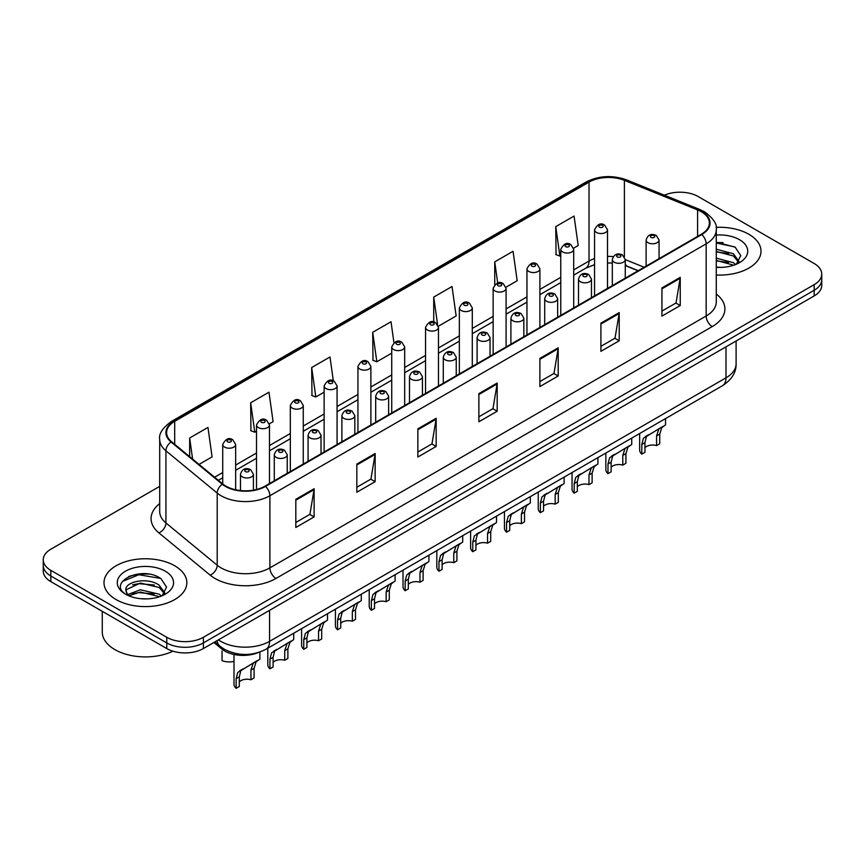 <?xml version="1.0" encoding="UTF-8"?>
<svg xmlns="http://www.w3.org/2000/svg" width="865" height="865" viewBox="0 0 865 865"><rect width="100%" height="100%" fill="white"/><g stroke="black" fill="none" stroke-linecap="round" stroke-linejoin="round"><path stroke-width="1.3" d="M638.056 270.777L625.265 265.598M258.062 652.632A25.885 14.943 180 0 1 221.84 649.031L213.904 642.479M748.874 234.274A41.423 23.917 0 0 0 716.112 227.354A41.423 23.917 0 0 1 748.874 234.274A41.423 23.917 0 0 1 761.005 251.185A41.423 23.917 0 0 0 748.874 234.274M174.698 565.775A41.423 23.917 0 0 0 129.555 560.585A41.423 23.917 0 0 0 103.995 582.686A41.423 23.917 0 0 0 116.126 599.596A41.423 23.917 0 0 0 161.258 604.776A41.423 23.917 0 0 0 186.829 582.686A41.423 23.917 0 0 0 174.698 565.775A41.423 23.917 0 0 0 129.555 560.585A41.423 23.917 0 0 0 103.995 582.686A41.423 23.917 0 0 0 116.126 599.596A41.423 23.917 0 0 0 161.258 604.776A41.423 23.917 0 0 0 186.829 582.686A41.423 23.917 0 0 0 174.698 565.775M701.288 211.73A27.615 15.938 180 0 1 709.376 222.997A27.615 15.938 180 0 1 701.288 234.274L265.004 486.152A27.615 15.938 180 0 1 222.856 484.032L171.594 441.756A27.615 15.938 180 0 1 166.599 432.619A27.615 15.938 180 0 1 174.687 421.341L589.022 182.126A27.615 15.938 180 0 1 624.389 180.342L697.601 209.936A27.615 15.938 180 0 1 701.288 211.73M701.774 211.449A28.307 16.338 0 0 0 697.99 209.611L624.779 180.017A28.307 16.338 0 0 0 588.535 181.845L174.2 421.06A28.307 16.338 0 0 0 171.032 441.983L222.294 484.259A28.307 16.338 0 0 0 265.49 486.433L701.774 234.556A28.307 16.338 0 0 0 701.774 211.449M159.701 486.368L50.83 549.221A25.885 14.943 0 0 0 43.25 559.785L43.25 571.062A25.885 14.943 0 0 0 50.83 581.626L166.761 648.555L166.761 642.922A25.885 14.943 0 0 0 203.372 642.922L814.17 290.283A25.885 14.943 0 0 0 821.75 279.719A25.885 14.943 0 0 1 814.17 290.283L203.372 642.922A25.885 14.943 0 0 1 166.761 642.922L50.83 575.993L166.761 642.922L166.761 637.289A25.885 14.943 0 0 0 203.372 637.289L814.17 284.65A25.885 14.943 0 0 0 821.75 274.086A25.885 14.943 0 0 0 814.17 263.511L698.239 196.582A25.885 14.943 0 0 0 664.396 195.187M43.25 565.418A25.885 14.943 0 0 0 50.83 575.993A25.885 14.943 0 0 1 43.25 565.418M295.819 499.3L295.819 527.477L314.125 516.913L314.125 488.725L295.819 499.3M295.819 522.482L309.919 514.34L314.049 489.666A6.898 3.99 -120 0 0 314.125 488.725M309.8 514.416L314.125 516.913M356.834 464.072L356.834 492.25L375.14 481.686L375.14 453.498L356.834 464.072M356.834 487.255L370.934 479.113L375.064 454.439A6.898 3.99 -120 0 0 375.14 453.498M370.815 479.188L375.14 481.686M417.86 428.845L417.86 457.023L436.165 446.459L436.165 418.271L417.86 428.845M417.86 452.027L431.959 443.886L436.09 419.211A6.898 3.99 -120 0 0 436.165 418.271M431.83 443.95L436.165 446.459M661.93 287.926L661.93 316.114L680.236 305.54L680.236 277.362L661.93 287.926M661.93 311.108L676.03 302.966L680.16 278.292A6.898 3.99 -120 0 0 680.236 277.362M675.9 303.042L680.236 305.54M600.905 323.153L600.905 351.341L619.21 340.767L619.21 312.589L600.905 323.153M600.905 346.335L615.004 338.193L619.145 313.519A6.898 3.99 -120 0 0 619.21 312.589M614.885 338.269L619.21 340.767M539.89 358.38L539.89 386.568L558.195 375.994L558.195 347.817L539.89 358.38M539.89 381.562L553.989 373.431L558.12 348.746A6.898 3.99 -120 0 0 558.195 347.817M553.87 373.496L558.195 375.994M478.875 393.607L478.875 421.796L497.18 411.232L497.18 383.044L478.875 393.607M478.875 416.8L492.974 408.658L497.105 383.984A6.898 3.99 -120 0 0 497.18 383.044M492.845 408.723L497.18 411.232M716.274 275.016A41.423 23.917 0 0 0 761.005 251.185A41.423 23.917 0 0 1 716.274 275.016M43.25 559.785A25.885 14.943 0 0 0 50.83 570.349L166.761 637.289M269.329 423.828L273.102 421.655L268.972 392.202L250.666 402.776L250.958 430.781M199.058 464.397L212.087 456.882L207.957 427.429L189.651 438.004L189.651 456.644M438.35 326.246L456.158 315.963L452.027 286.52L433.722 297.084L433.722 322.007M505.96 287.212L517.173 280.736L513.042 251.293L494.737 261.857L494.737 284.639M573.571 248.179L578.198 245.509L574.057 216.066L555.752 226.63L556.054 254.645M333.339 380.87L329.987 356.975L311.681 367.539L311.984 395.554M393.943 342.659L391.012 321.748L372.707 332.311L372.999 360.327M372.707 332.311L376.837 361.765L391.737 353.158M376.837 361.765L372.707 360.218M433.722 297.084L437.56 324.462M494.737 261.857L497.71 283.017M555.752 226.63L559.893 256.072L560.758 255.575M559.893 256.072L555.752 254.537M311.681 367.539L315.812 396.992L324.126 392.191M315.812 396.992L311.681 395.446M250.666 402.776L254.797 432.219L256.516 431.224M254.797 432.219L250.666 430.673M189.651 438.004L192.603 459.088M148.867 574.133A34.514 19.927 0 0 0 128.658 576.533M723.043 242.633A34.514 19.927 0 0 0 716.274 242.622M166.761 648.555A25.885 14.943 0 0 0 203.372 648.555L814.17 295.927A25.885 14.943 0 0 0 821.75 285.353L821.75 274.086M644.944 447.713A8.628 4.985 180 0 1 656.578 445.594L656.578 435.938L658.698 429.408L660.179 428.013L646.49 436.447L644.944 442.653L644.944 452.319L641.798 454.136A12.943 7.471 180 0 1 639.646 450.016L639.646 433.516M641.798 454.136L641.798 444.469L643.441 438.209L661.217 427.418M665.531 418.574L665.531 424.931L661.747 427.645L659.725 434.122L659.725 443.777L656.578 445.594M645.355 436.576L648.49 434.771L645.355 436.576M611.133 467.23A8.628 4.985 180 0 1 622.778 465.111L622.778 455.455L624.887 448.924L626.379 447.529L612.69 455.963L611.133 462.17L611.133 471.836L607.987 473.652A12.943 7.471 180 0 1 605.846 469.533L605.846 453.033M607.987 473.652L607.987 463.986L609.63 457.726L627.417 446.935M631.731 438.09L631.731 444.448L627.936 447.162L625.925 453.638L625.925 463.294L622.778 465.111M611.544 456.093L614.68 454.287L611.544 456.093M577.333 486.746A8.628 4.985 180 0 1 588.979 484.627L588.979 474.971L591.087 468.441L592.579 467.046L578.88 475.48L577.333 481.686L577.333 491.352L574.187 493.169A12.943 7.471 180 0 1 572.035 489.049L572.035 472.55M574.187 493.169L574.187 483.503L575.83 477.242L593.617 466.451M597.931 457.607L597.931 463.964L594.136 466.678L592.125 473.155L592.125 482.811L588.979 484.627M577.744 475.609L580.88 473.804L577.744 475.609M543.534 506.263A8.628 4.985 180 0 1 555.168 504.144L555.168 494.488L557.287 487.957L558.768 486.562L545.08 494.996L543.534 501.203L543.534 510.869L540.376 512.686A12.943 7.471 180 0 1 538.235 508.566L538.235 492.066M540.376 512.686L540.376 503.019L542.031 496.759L559.806 485.968M564.121 477.123L564.121 483.481L560.336 486.195L558.314 492.672L558.314 502.327L555.168 504.144M543.934 495.126L547.08 493.32L543.934 495.126M509.723 525.779A8.628 4.985 180 0 1 521.368 523.66L521.368 514.005L523.476 507.474L524.968 506.079L511.269 514.513L509.723 520.719L509.723 530.386L506.576 532.202A12.943 7.471 180 0 1 504.436 528.082L504.436 511.583M506.576 532.202L506.576 522.536L508.22 516.275L526.007 505.484M530.321 496.64L530.321 502.998L526.525 505.711L524.514 512.188L524.514 521.844L521.368 523.66M510.134 514.643L513.269 512.837L510.134 514.643M716.274 267.123L721.453 267.393M716.274 258.181L733.379 262.679L735.661 264.517M716.274 260.419L733.79 265.209M716.274 249.228L733.379 253.737L738.991 261.479M716.274 251.466L733.379 255.975L738.548 262.063M716.274 267.317A28.134 16.24 0 0 0 739.488 262.668A28.134 16.24 0 0 0 739.488 239.702A28.134 16.24 0 0 0 716.274 235.053M736.331 264.236L740.743 255.586L735.163 247.185L716.274 242.157M716.274 243.022L734.785 246.925M716.274 251.975L728.557 253.51M716.274 260.916L728.557 262.452M102.265 611.317L102.265 632.001A43.142 24.912 0 0 0 114.904 649.615A43.142 24.912 0 0 0 172.924 651.194M140.703 598.699L147.277 598.894M127.793 594.569L140.357 589.779L159.203 594.179L161.485 596.017M128.95 595.78L140.357 592.017L159.614 596.709M127.998 595.444L125.976 590.719A19.506 11.267 0 0 0 129.123 595.931M164.804 592.979L159.203 585.237C147.493 576.501 123.403 581.896 125.976 590.719L125.901 589.854M126.031 590.99L126.571 589.541L140.357 583.064L159.203 587.476L164.361 593.563M162.155 595.736L166.556 587.086L160.987 578.685C141.244 564.488 106.157 583.194 126.42 594.655L127.425 595.271M165.302 571.192A28.134 16.24 0 0 0 125.511 571.192A28.134 16.24 0 0 0 125.511 594.168A28.134 16.24 0 0 0 165.302 594.168A28.134 16.24 0 0 0 165.302 571.192M122.3 581.507L138.822 574.728L160.598 578.426M132.626 584.794L138.822 583.67L154.37 585.01M132.626 593.747L138.822 592.622L154.37 593.952M475.923 545.296A8.628 4.985 180 0 1 487.557 543.177L487.557 533.521L489.677 526.99L491.158 525.596L477.469 534.029L475.923 540.236L475.923 549.902L472.777 551.719A12.943 7.471 180 0 1 470.625 547.599L470.625 531.099M472.777 551.719L472.777 542.052L474.42 535.792L492.207 525.001M496.521 516.156L496.521 522.514L492.726 525.228L490.714 531.705L490.714 541.36L487.557 543.177M476.334 534.159L479.47 532.353L476.334 534.159M442.112 564.813A8.628 4.985 180 0 1 453.757 562.693L453.757 553.038L455.866 546.507L457.358 545.112L443.669 553.546L442.112 559.752L442.112 569.419L438.966 571.235A12.943 7.471 180 0 1 436.825 567.116L436.825 550.616M438.966 571.235L438.966 561.569L440.62 555.308L458.396 544.518M462.71 535.673L462.71 542.031L458.926 544.745L456.904 551.221L456.904 560.877L453.757 562.693M442.523 553.676L445.67 551.87L442.523 553.676M408.312 584.329A8.628 4.985 180 0 1 419.957 582.21L419.957 572.554L422.066 566.024L423.558 564.629L409.859 573.062L408.312 579.269L408.312 588.935L405.166 590.752A12.943 7.471 180 0 1 403.025 586.632L403.025 570.132M405.166 590.752L405.166 581.085L406.81 574.825L424.596 564.034M428.91 555.189L428.91 561.547L425.115 564.261L423.104 570.738L423.104 580.393L419.957 582.21M408.723 573.192L411.859 571.387L408.723 573.192M374.513 603.846A8.628 4.985 180 0 1 386.147 601.726L386.147 592.071L388.266 585.54L389.747 584.145L376.059 592.579L374.513 598.785L374.513 608.452L371.366 610.268A12.943 7.471 180 0 1 369.214 606.149L369.214 589.649M371.366 610.268L371.366 600.602L373.01 594.341L390.785 583.551M395.1 574.706L395.1 581.064L391.315 583.778L389.293 590.254L389.293 599.91L386.147 601.726M374.923 592.709L378.059 590.903L374.923 592.709M340.702 623.362A8.628 4.985 180 0 1 352.347 621.243L352.347 611.587L354.455 605.057L355.947 603.662L342.259 612.096L340.702 618.302L340.702 627.968L337.555 629.785A12.943 7.471 180 0 1 335.415 625.665L335.415 609.165M337.555 629.785L337.555 620.119L339.199 613.858L356.986 603.067M361.3 594.223L361.3 600.58L357.505 603.294L355.493 609.771L355.493 619.427L352.347 621.243M341.113 612.225L344.248 610.42L341.113 612.225M306.902 642.879A8.628 4.985 180 0 1 318.547 640.76L318.547 631.104L320.656 624.573L322.148 623.178L308.448 631.612L306.902 637.819L306.902 647.485L303.756 649.301A12.943 7.471 180 0 1 301.604 645.182L301.604 628.682M303.756 649.301L303.756 639.635L305.399 633.375L323.186 622.584M327.5 613.739L327.5 620.097L323.705 622.811L321.693 629.288L321.693 638.943L318.547 640.76M307.313 631.742L310.449 629.936L307.313 631.742M273.102 662.395A8.628 4.985 180 0 1 284.736 660.276L284.736 650.621L286.845 644.09L288.337 642.695L274.648 651.129L273.102 657.335L273.102 667.002L269.945 668.818A12.943 7.471 180 0 1 267.804 664.698L267.804 648.199M269.945 668.818L269.945 659.152L271.599 652.891L289.375 642.1M293.689 633.256L293.689 639.613L289.905 642.327L287.883 648.804L287.883 658.46L284.736 660.276M273.502 651.259L276.649 649.453L273.502 651.259M239.291 681.912A8.628 4.985 180 0 1 250.937 679.793L250.937 670.137L253.045 663.606L254.537 662.212L240.838 670.645L239.291 676.852L239.291 686.518L236.145 688.335A12.943 7.471 180 0 1 234.004 684.215L234.004 654.459M236.145 688.335L236.145 678.668L237.788 672.408L255.575 661.617M259.889 652.037L259.889 659.13L256.094 661.844L254.083 668.321L254.083 677.976L250.937 679.793M239.702 670.775L242.838 668.969L239.702 670.775M222.046 651.021L222.046 660.676A12.943 7.471 180 0 0 234.004 661.379M221.84 647.647L221.84 649.031M716.274 294.014A43.142 24.912 180 0 1 712.263 326.57L275.989 578.458A8.628 4.985 60 0 1 269.891 567.883L706.164 316.006A34.514 19.927 0 0 0 716.274 301.917L716.274 229.766A34.514 19.927 180 0 1 706.164 243.854A8.628 4.985 -120 0 0 701.774 234.556M275.989 578.458A43.142 24.912 180 0 1 214.974 578.458A43.142 24.912 180 0 1 210.141 575.128L158.868 532.862A43.142 24.912 180 0 1 159.701 503.625M221.072 567.883A34.514 19.927 0 0 0 269.891 567.883L269.891 495.742A34.514 19.927 180 0 1 217.202 493.082L165.939 450.806A34.514 19.927 180 0 1 159.701 439.377L159.701 511.529A34.514 19.927 0 0 0 165.939 522.957L217.202 565.223A34.514 19.927 0 0 0 221.072 567.883M716.274 229.766C717.431 224.37 713.463 218.358 704.38 211.72L699.839 209.525A8.628 4.044 112 0 0 697.99 209.611M699.839 209.525L626.628 179.92C612.334 174.871 598.764 175.595 585.929 182.126A8.628 4.985 60 0 1 588.535 181.845M174.2 421.06A8.628 4.985 -120 0 0 171.594 421.341C162.642 427.775 158.673 433.787 159.701 439.377M171.032 441.983A8.628 5.774 129.5 0 0 165.939 450.806L165.939 522.957A8.628 5.774 -50.5 0 1 158.868 532.862M626.628 179.92A8.628 4.044 112 0 0 624.779 180.017M222.294 484.259A8.628 5.774 129.5 0 0 217.202 493.082L217.202 565.223A8.628 5.774 -50.5 0 1 210.141 575.128M265.49 486.433A8.628 4.985 60 0 1 269.891 495.742L706.164 243.854L706.164 316.006A8.628 4.985 60 0 0 712.263 326.57M203.372 637.289L203.372 648.555M814.17 284.65L814.17 295.927M50.83 570.349L50.83 581.626M174.687 421.341L174.687 444.307M697.601 209.936L697.601 236.404M624.389 180.342L624.389 256.721M644.166 267.253L625.265 259.608M613.263 256.613A27.615 15.938 0 0 0 607.5 256.386M594.558 258.57A27.615 15.938 0 0 0 589.022 261.046L573.7 269.891M589.022 182.126L589.022 261.046A15.538 8.964 60 0 1 585.8 268.15L573.7 275.146M560.758 277.362L539.901 289.407M526.947 296.879L506.09 308.924M493.147 316.395L472.29 328.44M459.347 335.912L438.479 347.957M425.537 355.429L404.679 367.474M391.737 374.945L370.88 386.99M357.937 394.462L337.069 406.507M324.126 413.978L303.269 426.023M290.326 433.495L269.469 445.54M256.516 453.011L235.658 465.056M222.716 472.528L214.596 477.21M638.251 270.669L627.471 266.312A15.538 7.277 -68 0 1 625.265 264.02M478.875 394.505L497.105 383.984M539.89 359.278L558.12 348.746M600.905 324.051L619.145 313.519M661.93 288.824L680.16 278.292M417.86 429.732L436.09 419.211M356.834 464.959L375.064 454.439M295.819 500.186L314.049 489.666M218.445 639.862A34.514 19.927 0 0 0 220.77 641.343A34.514 19.927 0 0 0 269.577 641.343L725.995 377.832A34.514 19.927 0 0 0 736.104 363.743C736.364 372.307 731.801 379.638 722.426 385.736L266.009 649.237A17.257 9.969 60 0 0 269.577 641.343L269.577 610.333M725.995 346.833L725.995 377.832A17.257 9.969 60 0 1 722.426 385.736M217.05 640.662A17.257 11.548 129.5 0 0 220.056 646.274L214.812 641.96M648.015 242.697A6.477 3.741 180 0 1 646.123 240.048C647.777 234.739 651.161 233.204 656.276 235.431L659.065 240.048A6.477 3.741 180 0 1 655.065 243.498A6.477 3.741 180 0 1 648.015 242.697M654.113 235.648A2.163 1.243 0 0 0 651.064 235.648A2.163 1.243 0 0 0 651.064 237.41A2.163 1.243 0 0 0 654.113 237.41A2.163 1.243 0 0 0 654.113 235.648M660.179 428.013L663.325 426.207M656.578 435.938L659.725 434.122M641.798 444.469L644.944 442.653M607.5 288.413L607.5 229.798A6.477 3.741 180 0 1 603.51 233.247A6.477 3.741 180 0 1 596.461 232.436A6.477 3.741 180 0 1 594.558 229.798L594.558 295.895M599.51 227.16A2.163 1.243 0 0 0 602.559 227.16A2.163 1.243 0 0 0 602.559 225.397A2.163 1.243 0 0 0 599.51 225.397A2.163 1.243 0 0 0 599.51 227.16M614.215 262.214A6.477 3.741 180 0 1 612.312 259.565C613.966 254.256 617.351 252.721 622.476 254.948L625.265 259.565A6.477 3.741 180 0 1 621.265 263.014A6.477 3.741 180 0 1 614.215 262.214M620.313 255.164A2.163 1.243 0 0 0 617.264 255.164A2.163 1.243 0 0 0 617.264 256.927A2.163 1.243 0 0 0 620.313 256.927A2.163 1.243 0 0 0 620.313 255.164M626.379 447.529L629.515 445.724M622.778 455.455L625.925 453.638M607.987 463.986L611.133 462.17M580.404 281.731A6.477 3.741 180 0 1 578.512 279.081C580.166 273.772 583.551 272.237 588.665 274.464L591.455 279.081A6.477 3.741 180 0 1 587.465 282.531A6.477 3.741 180 0 1 580.404 281.731M586.513 274.681A2.163 1.243 0 0 0 583.453 274.681A2.163 1.243 0 0 0 583.453 276.443A2.163 1.243 0 0 0 586.513 276.443A2.163 1.243 0 0 0 586.513 274.681M592.579 467.046L595.715 465.24M588.979 474.971L592.125 473.155M574.187 483.503L577.333 481.686M546.604 301.247A6.477 3.741 180 0 1 544.712 298.598C546.366 293.289 549.751 291.754 554.865 293.981L557.655 298.598A6.477 3.741 180 0 1 553.654 302.047A6.477 3.741 180 0 1 546.604 301.247M552.703 294.197A2.163 1.243 0 0 0 549.653 294.197A2.163 1.243 0 0 0 549.653 295.96A2.163 1.243 0 0 0 552.703 295.96A2.163 1.243 0 0 0 552.703 294.197M558.768 486.562L561.904 484.757M555.168 494.488L558.314 492.672M540.376 503.019L543.534 501.203M512.804 320.764A6.477 3.741 180 0 1 510.901 318.115C512.556 312.806 515.94 311.27 521.054 313.498L523.844 318.115A6.477 3.741 180 0 1 519.854 321.564A6.477 3.741 180 0 1 512.804 320.764M518.903 313.714A2.163 1.243 0 0 0 515.854 313.714A2.163 1.243 0 0 0 515.854 315.476A2.163 1.243 0 0 0 518.903 315.476A2.163 1.243 0 0 0 518.903 313.714M524.968 506.079L528.104 504.273M521.368 514.005L524.514 512.188M506.576 522.536L509.723 520.719M573.7 307.929L573.7 249.315A6.477 3.741 180 0 1 569.7 252.764A6.477 3.741 180 0 1 562.65 251.953A6.477 3.741 180 0 1 560.758 249.315L560.758 315.411M565.699 246.676A2.163 1.243 0 0 0 568.748 246.676A2.163 1.243 0 0 0 568.748 244.914A2.163 1.243 0 0 0 565.699 244.914A2.163 1.243 0 0 0 565.699 246.676M539.901 327.446L539.901 268.831A6.477 3.741 180 0 1 535.9 272.28A6.477 3.741 180 0 1 528.85 271.469A6.477 3.741 180 0 1 526.947 268.831L526.947 334.928M531.899 266.193A2.163 1.243 0 0 0 534.948 266.193A2.163 1.243 0 0 0 534.948 264.43A2.163 1.243 0 0 0 531.899 264.43A2.163 1.243 0 0 0 531.899 266.193M506.09 346.962L506.09 288.348A6.477 3.741 180 0 1 502.1 291.797A6.477 3.741 180 0 1 495.039 290.986A6.477 3.741 180 0 1 493.147 288.348L493.147 354.445M498.099 285.71A2.163 1.243 0 0 0 501.149 285.71A2.163 1.243 0 0 0 501.149 283.947A2.163 1.243 0 0 0 498.099 283.947A2.163 1.243 0 0 0 498.099 285.71M478.994 340.28A6.477 3.741 180 0 1 477.102 337.631C478.756 332.322 482.14 330.787 487.255 333.014L490.044 337.631A6.477 3.741 180 0 1 486.043 341.08A6.477 3.741 180 0 1 478.994 340.28M485.103 333.23A2.163 1.243 0 0 0 482.043 333.23A2.163 1.243 0 0 0 482.043 334.993A2.163 1.243 0 0 0 485.103 334.993A2.163 1.243 0 0 0 485.103 333.23M491.158 525.596L494.304 523.79M487.557 533.521L490.714 531.705M472.777 542.052L475.923 540.236M445.194 359.797A6.477 3.741 180 0 1 443.291 357.148C444.945 351.839 448.34 350.303 453.455 352.531L456.244 357.148A6.477 3.741 180 0 1 452.244 360.597A6.477 3.741 180 0 1 445.194 359.797M451.292 352.747A2.163 1.243 0 0 0 448.243 352.747A2.163 1.243 0 0 0 448.243 354.509A2.163 1.243 0 0 0 451.292 354.509A2.163 1.243 0 0 0 451.292 352.747M457.358 545.112L460.494 543.307M453.757 553.038L456.904 551.221M438.966 561.569L442.112 559.752M411.383 379.313A6.477 3.741 180 0 1 409.491 376.664C411.145 371.355 414.53 369.82 419.644 372.047L422.434 376.664A6.477 3.741 180 0 1 418.444 380.113A6.477 3.741 180 0 1 411.383 379.313M417.492 372.264A2.163 1.243 0 0 0 414.443 372.264A2.163 1.243 0 0 0 414.443 374.026A2.163 1.243 0 0 0 417.492 374.026A2.163 1.243 0 0 0 417.492 372.264M423.558 564.629L426.694 562.823M419.957 572.554L423.104 570.738M405.166 581.085L408.312 579.269M472.29 366.479L472.29 307.864A6.477 3.741 180 0 1 468.289 311.314A6.477 3.741 180 0 1 461.24 310.503A6.477 3.741 180 0 1 459.347 307.864L459.347 373.961M464.289 305.226A2.163 1.243 0 0 0 467.338 305.226A2.163 1.243 0 0 0 467.338 303.464A2.163 1.243 0 0 0 464.289 303.464A2.163 1.243 0 0 0 464.289 305.226M438.479 385.995L438.479 327.381A6.477 3.741 180 0 1 434.489 330.83A6.477 3.741 180 0 1 427.44 330.019A6.477 3.741 180 0 1 425.537 327.381L425.537 393.478M430.489 324.743A2.163 1.243 0 0 0 433.538 324.743A2.163 1.243 0 0 0 433.538 322.98A2.163 1.243 0 0 0 430.489 322.98A2.163 1.243 0 0 0 430.489 324.743M404.679 405.512L404.679 346.897A6.477 3.741 180 0 1 400.69 350.347A6.477 3.741 180 0 1 393.629 349.536A6.477 3.741 180 0 1 391.737 346.897L391.737 412.994M396.678 344.259A2.163 1.243 0 0 0 399.738 344.259A2.163 1.243 0 0 0 399.738 342.497A2.163 1.243 0 0 0 396.678 342.497A2.163 1.243 0 0 0 396.678 344.259M377.583 398.83A6.477 3.741 180 0 1 375.691 396.181C377.345 390.872 380.73 389.337 385.844 391.564L388.634 396.181A6.477 3.741 180 0 1 384.633 399.63A6.477 3.741 180 0 1 377.583 398.83M383.682 391.78A2.163 1.243 0 0 0 380.632 391.78A2.163 1.243 0 0 0 380.632 393.543A2.163 1.243 0 0 0 383.682 393.543A2.163 1.243 0 0 0 383.682 391.78M389.747 584.145L392.894 582.34M386.147 592.071L389.293 590.254M371.366 600.602L374.513 598.785M343.783 418.346A6.477 3.741 180 0 1 341.88 415.697C343.535 410.388 346.919 408.853 352.044 411.08L354.823 415.697A6.477 3.741 180 0 1 350.833 419.147A6.477 3.741 180 0 1 343.783 418.346M349.882 411.297A2.163 1.243 0 0 0 346.833 411.297A2.163 1.243 0 0 0 346.833 413.059A2.163 1.243 0 0 0 349.882 413.059A2.163 1.243 0 0 0 349.882 411.297M355.947 603.662L359.083 601.856M352.347 611.587L355.493 609.771M337.555 620.119L340.702 618.302M309.973 437.863A6.477 3.741 180 0 1 308.081 435.214C309.735 429.905 313.119 428.37 318.233 430.597L321.023 435.214A6.477 3.741 180 0 1 317.033 438.663A6.477 3.741 180 0 1 309.973 437.863M316.082 430.813A2.163 1.243 0 0 0 313.022 430.813A2.163 1.243 0 0 0 313.022 432.576A2.163 1.243 0 0 0 316.082 432.576A2.163 1.243 0 0 0 316.082 430.813M322.148 623.178L325.283 621.373M318.547 631.104L321.693 629.288M303.756 639.635L306.902 637.819M276.173 457.38A6.477 3.741 180 0 1 274.281 454.731C275.935 449.422 279.319 447.886 284.434 450.114L287.223 454.731A6.477 3.741 180 0 1 283.223 458.18A6.477 3.741 180 0 1 276.173 457.38M282.271 450.33A2.163 1.243 0 0 0 279.222 450.33A2.163 1.243 0 0 0 279.222 452.092A2.163 1.243 0 0 0 282.271 452.092A2.163 1.243 0 0 0 282.271 450.33M288.337 642.695L291.473 640.889M284.736 650.621L287.883 648.804M269.945 659.152L273.102 657.335M242.373 476.896A6.477 3.741 180 0 1 240.47 474.247C242.124 468.938 245.509 467.403 250.623 469.63L253.413 474.247A6.477 3.741 180 0 1 249.423 477.696A6.477 3.741 180 0 1 242.373 476.896M248.471 469.846A2.163 1.243 0 0 0 245.422 469.846A2.163 1.243 0 0 0 245.422 471.609A2.163 1.243 0 0 0 248.471 471.609A2.163 1.243 0 0 0 248.471 469.846M254.537 662.212L257.673 660.406M250.937 670.137L254.083 668.321M236.145 678.668L239.291 676.852M370.88 425.029L370.88 366.414A6.477 3.741 180 0 1 366.879 369.863A6.477 3.741 180 0 1 359.829 369.052A6.477 3.741 180 0 1 357.937 366.414L357.937 432.511M362.878 363.776A2.163 1.243 0 0 0 365.927 363.776A2.163 1.243 0 0 0 365.927 362.013A2.163 1.243 0 0 0 362.878 362.013A2.163 1.243 0 0 0 362.878 363.776M337.069 444.545L337.069 385.931A6.477 3.741 180 0 1 333.079 389.38A6.477 3.741 180 0 1 326.019 388.569A6.477 3.741 180 0 1 324.126 385.931L324.126 452.027M329.078 383.292A2.163 1.243 0 0 0 332.128 383.292A2.163 1.243 0 0 0 332.128 381.53A2.163 1.243 0 0 0 329.078 381.53A2.163 1.243 0 0 0 329.078 383.292M303.269 464.062L303.269 405.447A6.477 3.741 180 0 1 299.268 408.896A6.477 3.741 180 0 1 292.219 408.085A6.477 3.741 180 0 1 290.326 405.447L290.326 471.544M295.268 402.809A2.163 1.243 0 0 0 298.317 402.809A2.163 1.243 0 0 0 298.317 401.046A2.163 1.243 0 0 0 295.268 401.046A2.163 1.243 0 0 0 295.268 402.809M269.469 483.578L269.469 424.964A6.477 3.741 180 0 1 265.469 428.413A6.477 3.741 180 0 1 258.419 427.602A6.477 3.741 180 0 1 256.516 424.964L256.516 489.493M261.468 422.325A2.163 1.243 0 0 0 264.517 422.325A2.163 1.243 0 0 0 264.517 420.563A2.163 1.243 0 0 0 261.468 420.563A2.163 1.243 0 0 0 261.468 422.325M235.658 489.785L235.658 444.48A6.477 3.741 180 0 1 231.669 447.929A6.477 3.741 180 0 1 224.608 447.118A6.477 3.741 180 0 1 222.716 444.48L222.716 483.913M227.657 441.842A2.163 1.243 0 0 0 230.717 441.842A2.163 1.243 0 0 0 230.717 440.08A2.163 1.243 0 0 0 227.657 440.08A2.163 1.243 0 0 0 227.657 441.842M585.929 182.126L171.594 421.341M627.471 266.312L625.265 265.501M612.312 263.057L607.5 262.949M594.558 264.679L585.8 268.15M560.758 282.617L539.901 294.662M526.947 302.134L506.09 314.179M493.147 321.65L472.29 333.695M459.347 341.167L438.479 353.212M425.537 360.683L404.679 372.729M391.737 380.2L370.88 392.245M357.937 399.716L337.069 411.762M324.126 419.233L303.269 431.278M290.326 438.75L269.469 450.795M256.516 458.266L235.658 470.311M222.716 477.783L218.348 480.302M266.009 649.237C252.115 656.221 238.232 656.221 224.338 649.237L220.056 646.274M736.104 363.743L736.104 340.994M646.123 266.117L646.123 240.048M659.065 258.646L659.065 240.048M607.5 229.798L604.711 225.181C600.959 222.467 597.574 224.013 594.558 229.798M612.312 285.634L612.312 259.565M625.265 278.162L625.265 259.565M578.512 305.15L578.512 279.081M591.455 297.679L591.455 279.081M544.712 324.667L544.712 298.598M557.655 317.196L557.655 298.598M510.901 344.183L510.901 318.115M523.844 336.712L523.844 318.115M573.7 249.315L570.911 244.698C567.159 241.984 563.775 243.53 560.758 249.315M539.901 268.831L537.111 264.214C533.348 261.5 529.964 263.047 526.947 268.831M506.09 288.348L503.3 283.731C499.548 281.017 496.164 282.563 493.147 288.348M477.102 363.7L477.102 337.631M490.044 356.229L490.044 337.631M443.291 383.217L443.291 357.148M456.244 375.745L456.244 357.148M409.491 402.733L409.491 376.664M422.434 395.262L422.434 376.664M472.29 307.864L469.5 303.247C465.748 300.533 462.364 302.08 459.347 307.864M438.479 327.381L435.69 322.764C431.938 320.05 428.553 321.596 425.537 327.381M404.679 346.897L401.89 342.281C398.138 339.567 394.754 341.113 391.737 346.897M375.691 422.25L375.691 396.181M388.634 414.778L388.634 396.181M341.88 441.766L341.88 415.697M354.823 434.295L354.823 415.697M308.081 461.283L308.081 435.214M321.023 453.811L321.023 435.214M274.281 480.799L274.281 454.731M287.223 473.328L287.223 454.731M240.47 490.563L240.47 474.247M253.413 490.152L253.413 474.247M370.88 366.414L368.09 361.797C364.327 359.083 360.943 360.629 357.937 366.414M337.069 385.931L334.279 381.314C330.527 378.6 327.143 380.146 324.126 385.931M303.269 405.447L300.479 400.83C296.727 398.116 293.343 399.662 290.326 405.447M269.469 424.964L266.68 420.347C262.917 417.633 259.532 419.179 256.516 424.964M235.658 444.48L232.869 439.863C229.117 437.149 225.733 438.696 222.716 444.48"/></g></svg>
